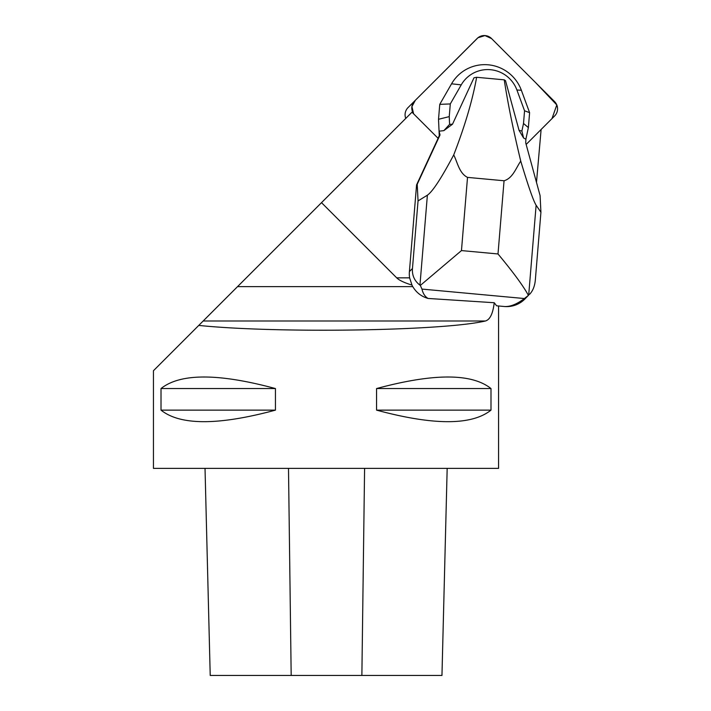 <?xml version="1.0" encoding="UTF-8"?>
<svg xmlns="http://www.w3.org/2000/svg" width="711" height="711" viewBox="0 0 711 711"><rect width="100%" height="100%" fill="white"/><g stroke="black" fill="none" stroke-linecap="round" stroke-linejoin="round"><path stroke-width="1.07" d="M405.75 118.417A10.274 10.176 -135 0 1 408.034 107.592L414.771 100.855A10.274 10.176 45 0 0 413.606 113.822L411.918 106.543L415.393 100.233L477.952 37.763L484.973 35.577L491.603 38.607L535.561 82.565L556.802 104.944L551.994 118.604L541.115 129.482L554.598 115.991A10.274 10.176 45 0 0 554.536 101.54L491.577 38.581A10.274 10.176 45 0 0 477.117 38.51L414.771 100.855M526.149 144.449L541.115 129.482L536.485 182.363M528.691 295.145L536.121 205.221C533.392 200.902 528.273 186.193 520.745 161.104C516.062 167.805 512.835 178.239 504.055 180.763L498.002 253.96C513.351 272.402 523.483 286.204 528.397 295.385L524.762 299.135A25.978 25.72 45 0 1 504.366 306.512L496.598 305.801L494.225 302.726C492.954 313.587 490.021 319.674 485.444 320.99C443.077 330.953 277.477 333.503 198.751 325.416L153.443 370.724L153.443 468.371L498.571 468.371L498.571 305.979M198.751 325.416L236.31 287.857M237.554 286.613L321.505 202.662L396.702 277.85A349.012 34.51 180 0 0 411.98 285.084A26.138 25.889 135 0 0 412.771 286.613L237.554 286.613L203.177 320.99L485.444 320.99M321.505 202.662L412.016 112.16A6.852 6.781 45 0 0 412.549 112.765L438.118 138.325L416.575 184.896L409.412 271.566A25.889 25.632 45 0 0 409.616 277.85L411.98 285.084M494.225 302.726L428.066 298.451C421.436 296.549 416.335 292.603 412.771 286.613M376.563 388.553C433.568 373.159 471.713 373.159 490.999 388.553L490.999 410.131C471.713 425.525 433.568 425.525 376.563 410.131L376.563 388.553L490.999 388.553M161.015 388.553C180.301 373.159 218.446 373.159 275.441 388.553L275.441 410.131C218.446 425.525 180.301 425.525 161.015 410.131L161.015 388.553L275.441 388.553M441.966 675.45L447.175 468.371L441.958 675.45L210.216 675.45L205.026 468.371L210.216 675.45M376.563 410.131L490.999 410.131M161.015 410.131L275.441 410.131M440.029 134.939L439.265 135.703L439.06 131.188L440.029 134.939L417.215 184.256L418.05 200.911L412.46 268.518C411.962 275.379 414.46 280.925 419.952 285.155L420.325 285.431L461.466 250.583L467.518 177.386C459.226 173.297 457.52 162.401 453.725 154.918C441.389 178.177 432.608 191.597 427.382 195.187L419.952 285.155M417.215 184.256L416.575 184.896M439.265 135.703L438.074 138.281M439.06 131.188L438.518 119.288L439.754 104.366L451.556 83.809A38.829 38.447 -135 0 1 521.359 90.253L529.606 112.667L528.371 127.58L525.891 139.205L523.598 138.005L519.048 130.353L505.521 80.698L504.232 79.836L476.637 77.286L473.979 77.792L452.507 124.203L443.842 130.637L439.06 131.188M418.05 200.911L427.382 195.187M453.725 154.918C464.923 125.971 472.566 100.091 476.637 77.286M504.055 180.763L467.518 177.386M519.048 130.353A237.101 234.799 -135 0 1 521.892 131.046L523.509 123.474L524.558 110.783L516.906 90.004L521.359 90.253M452.507 124.203A237.101 234.799 -135 0 0 449.592 124.372L449.245 116.622L450.294 103.93L461.235 84.867A30.964 30.662 -135 0 1 516.906 90.004M504.232 79.836C507.832 103.344 513.342 130.442 520.745 161.104M529.553 294.345C532.859 290.932 534.788 286.106 535.347 279.867L540.929 212.251L540.093 195.605L525.713 142.849L525.891 139.205M536.121 205.221L540.929 212.251M420.325 285.431L421.961 289.084C422.983 293.536 425.018 296.665 428.066 298.451M504.366 306.512C510.134 306.903 516.817 304.246 524.425 298.54L528.397 295.385M521.892 131.046L523.598 138.005M449.245 116.622L438.518 119.288M450.294 103.93L439.754 104.366M524.558 110.783L529.606 112.667M523.509 123.474L528.371 127.58M449.592 124.372L443.842 130.637M361.872 675.45L364.592 468.371M291.181 675.45L288.497 468.371M396.702 277.85L409.616 277.85M412.46 268.518L409.412 271.566M498.002 253.96L461.466 250.583M421.961 289.084L524.425 298.54M461.235 84.867L451.556 83.809"/></g></svg>
